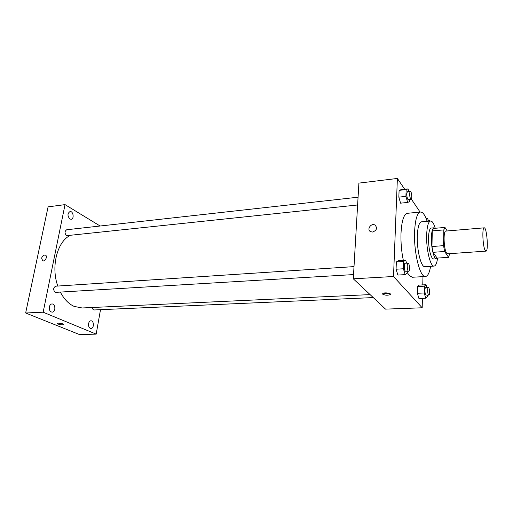 <?xml version="1.0" encoding="UTF-8"?>
<svg xmlns="http://www.w3.org/2000/svg" width="513" height="513" viewBox="0 0 513 513"><rect width="100%" height="100%" fill="white"/><g stroke="black" fill="none" stroke-linecap="round" stroke-linejoin="round"><path stroke-width="0.77" d="M485.163 250.389C482.759 246.612 481.938 227.349 484.189 227.836C486.824 227.124 488.697 251.434 485.984 251.133L485.163 250.389M485.984 251.133L447.612 253.813L446.624 253.095C443.745 249.446 443.11 230.638 445.861 231.062L484.189 227.836M448.574 257.327L437.159 258.097L432.998 252.319L444.591 251.492L448.574 257.327L449.677 253.666M447.182 230.953L444.963 227.439L443.822 229.901L443.572 245.65L444.591 251.492M443.822 229.901L432.286 230.882L431.952 246.529L443.572 245.65M432.998 252.319L431.952 246.529M432.286 230.882L433.498 228.426L444.963 227.439M435.114 228.291L434.062 227.791C432.504 228.214 431.613 231.498 431.395 237.628C431.08 247.465 433.985 259.437 436.454 258.847L437.499 258.077M436.454 258.847L433.62 259.039L432.196 258.097C429.791 253.916 428.567 247.17 428.515 237.859C428.746 231.735 429.65 228.465 431.228 228.041L434.062 227.791M435.28 228.272C433.812 223.431 432.254 221.007 430.599 220.994C428.317 221.603 427.008 226.342 426.656 235.21C426.168 249.555 430.452 266.978 434.075 266.093C435.717 265.824 436.896 263.15 437.602 258.071M430.599 220.994L421.462 221.828C419.095 222.443 417.71 227.156 417.319 235.986C416.761 250.248 421.154 267.555 424.918 266.67L434.075 266.093M427.149 221.308C425.065 215.094 422.853 212.004 420.525 212.023C417.146 212.876 415.164 219.615 414.575 232.242C413.741 252.851 420.115 277.809 425.489 276.501C427.797 276.167 429.503 272.775 430.619 266.311M403.308 260.264C401.493 251.524 400.724 242.566 400.999 233.396C401.673 220.872 403.795 214.178 407.354 213.312L420.525 212.023M425.489 276.501L412.279 277.251L409.227 275.526L407.207 272.352M408.823 191.535L408.091 188.887L401.076 189.682L399.101 190.361L398.838 197.146L400.576 203.174L407.63 202.436L409.541 201.647L409.611 199.435M420.083 212.068L411.33 199.102M404.693 189.271L397.383 178.453L393.516 276.501L422.186 307.787L422.423 298.38M422.77 284.895L422.975 276.648M406.585 263.156L405.674 260.104L398.428 260.598L396.35 261.944L396.074 269.222L397.883 275.058L405.18 274.635L407.181 273.166L407.239 271.345M426.887 287.633L426.053 284.728L419.294 285.068L417.563 286.517L417.377 293.289L418.935 298.528L425.732 298.239L427.4 296.687L427.432 295.174M397.383 178.453L358.901 183.109L353.29 278.809L393.516 276.501M372.585 232.043L370.61 231.684C366.397 229.734 370.989 222.745 374.971 225.034C377.619 228.016 376.818 230.356 372.585 232.043C376.824 230.356 377.619 228.016 374.971 225.04L374.971 225.034C370.989 222.745 366.404 229.734 370.61 231.684M353.29 278.809L385.519 309.121L422.186 307.787M382.762 294.231L382.73 293.551C383.942 292.154 391.881 293.199 390.29 294.552C387.822 295.526 385.314 295.417 382.762 294.231M389.752 293.539L383.326 293.218M370.085 294.603L82.163 307.973L74.128 306.396C68.665 303.908 64.106 299.194 60.438 292.263M57.796 286.049C50.825 266.933 57.078 242.046 69.794 235.64M92.257 307.505C92.545 309.063 93.212 309.884 94.251 309.961L373.24 297.578M357.619 204.976L66.555 235.679C64.497 233.229 64.555 231.254 66.735 229.741L358.074 197.204M353.54 274.583L55.244 292.384C53.038 289.871 53.172 287.806 55.654 286.19L354.008 266.613M100.131 226.015L65.023 204.616L43.15 312.212L96.181 334.13L100.503 309.679M69.883 218.987L71.127 219.275C74.475 219.057 73.321 210.952 70.025 211.548C67.376 213.427 67.325 215.909 69.883 218.987M51.338 311.962L52.23 312.128C55.904 312.154 55.616 303.613 51.96 303.985C48.85 303.927 48.299 310.91 51.338 311.962M90.326 328.314L91.025 328.448C94.238 328.525 94.11 320.516 90.91 320.811C88.153 320.702 87.62 327.39 90.326 328.314M43.15 312.212L25.65 312.988L48.087 206.861L65.023 204.616M25.65 312.988L79.451 334.547L96.181 334.13M58.187 324.094L57.475 323.408C58.084 322.645 64.497 323.908 63.58 324.614C62.374 325.011 60.579 324.838 58.187 324.094M41.63 258.167C42.361 255.936 43.586 254.916 45.291 255.102C47.991 255.846 45.279 261.835 42.694 260.822L41.63 258.167C42.367 255.936 43.586 254.916 45.291 255.102C47.998 255.846 45.279 261.835 42.694 260.822L41.63 258.167M62.387 323.761L58.88 323.184M426.053 284.728L424.373 286.177L424.206 292.974L425.732 298.239M428.849 295.11L425.809 295.058C424.732 294 424.604 287.536 425.662 287.69L428.387 287.556C429.586 287.325 430.074 295.231 428.849 295.11L428.541 294.937C427.476 293.878 427.342 287.402 428.387 287.556M419.294 285.068L417.563 286.517L424.373 286.177M417.563 286.517L417.377 293.289L424.206 292.974M417.377 293.289L418.935 298.528M428.323 220.827L427.637 218.256L426.309 218.968M427.047 220.994L429.823 220.693L430.24 221.026M426.079 218.403L427.637 218.256M429.464 221.097L429.823 220.693M405.674 260.104L403.654 261.457L403.398 268.767L405.18 274.635M408.63 271.262L405.296 271.21C404.045 269.966 403.911 263.111 405.142 263.252L408.066 263.06C409.489 262.778 410.079 271.364 408.63 271.262L408.226 271.031C406.989 269.787 406.854 262.919 408.066 263.06M398.428 260.598L396.35 261.944L403.654 261.457M396.35 261.944L396.074 269.222L403.398 268.767M396.074 269.222L397.883 275.058M408.091 188.887L406.161 189.56L405.924 196.37L407.63 202.436M411.06 199.281L408.233 199.583L407.739 199.243C406.54 195.947 406.456 193.433 407.482 191.689L410.31 191.375C411.625 191.041 412.414 199.326 411.06 199.281L410.573 198.941C409.387 195.639 409.297 193.112 410.31 191.375M401.076 189.682L399.101 190.361L406.161 189.56M399.101 190.361L398.838 197.146L405.924 196.37M398.838 197.146L400.576 203.174M390.316 293.93L390.29 294.552"/></g></svg>
